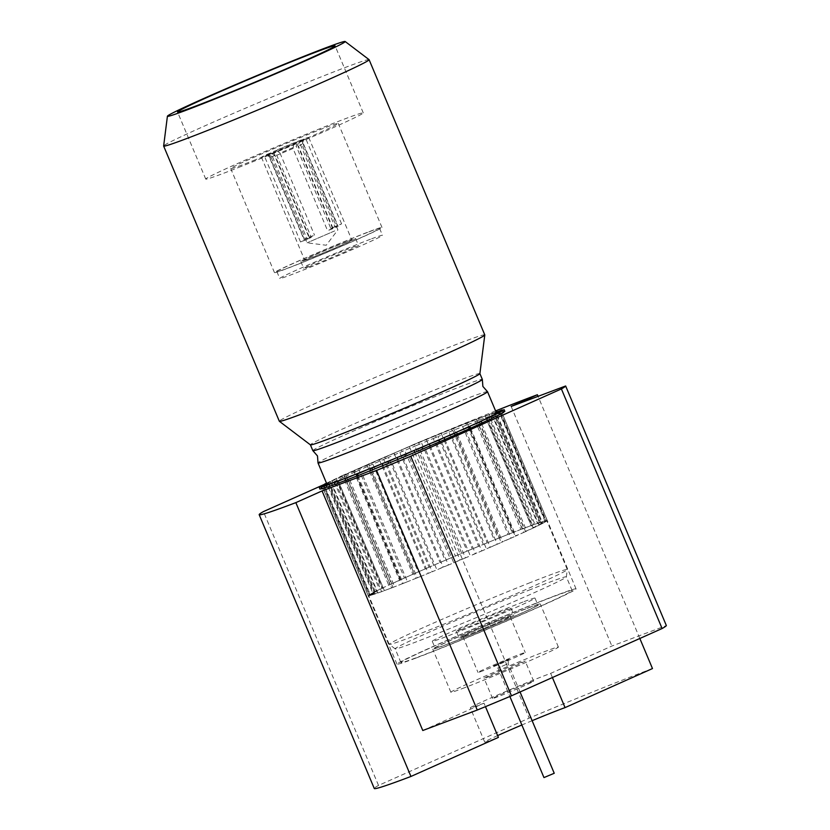 <?xml version="1.0" encoding="UTF-8"?>
<svg xmlns="http://www.w3.org/2000/svg" width="830" height="830" viewBox="0 0 830 830"><rect width="100%" height="100%" fill="white"/><g stroke="black" fill="none" stroke-linecap="round" stroke-linejoin="round"><path stroke-width="0.62" stroke-dasharray="4.15 3.11" d="M312.837 450.638A91.933 2.687 157.2 0 1 358.539 428.83A91.933 2.687 157.2 0 1 447.214 391.812A91.933 2.687 157.2 0 1 482.334 379.393M371.643 238.781A55.714 1.629 157.2 0 1 382.485 235.295A55.714 1.629 157.2 0 1 348.102 251.417A55.714 1.629 157.2 0 1 290.593 274.989A55.714 1.629 157.2 0 1 279.752 278.475A55.714 1.629 157.2 0 1 314.134 262.353A55.714 1.629 157.2 0 1 371.643 238.781M368.759 231.944A55.714 1.629 157.2 0 1 379.601 228.447A55.714 1.629 157.2 0 1 345.228 244.57A55.714 1.629 157.2 0 1 287.72 268.142A55.714 1.629 157.2 0 1 276.878 271.628A55.714 1.629 157.2 0 1 311.25 255.505A55.714 1.629 157.2 0 1 368.759 231.944M306.633 259.697A29.714 0.872 157.2 0 1 300.844 261.554A29.714 0.872 157.2 0 1 319.177 252.953A29.714 0.872 157.2 0 1 349.855 240.389A29.714 0.872 157.2 0 1 355.634 238.521A29.714 0.872 157.2 0 1 337.302 247.122A29.714 0.872 157.2 0 1 306.633 259.697M309.507 266.534A29.714 0.872 157.2 0 1 303.728 268.401A29.714 0.872 157.2 0 1 322.061 259.8A29.714 0.872 157.2 0 1 352.729 247.236A29.714 0.872 157.2 0 1 358.508 245.369A29.714 0.872 157.2 0 1 340.175 253.97A29.714 0.872 157.2 0 1 309.507 266.534M341.597 223.893L305.627 138.33L301.788 140.042L300.47 144.69L335.009 226.839L341.597 223.893A25.626 0.747 -22.8 0 0 339.688 224.598A25.626 0.747 -22.8 0 0 337.385 225.48L330.796 228.426L296.269 146.277L297.586 141.619A20.428 0.591 157.2 0 0 276.4 150.427L273.412 151.548A25.626 0.747 157.2 0 1 301.415 139.907L337.385 225.48M346.878 241.717A25.626 0.747 -22.8 0 0 320.421 252.559A25.626 0.747 -22.8 0 0 304.61 259.966A25.626 0.747 -22.8 0 0 309.6 258.369A25.626 0.747 -22.8 0 0 336.057 247.527A25.626 0.747 -22.8 0 0 351.868 240.109A25.626 0.747 -22.8 0 0 346.878 241.717M311.302 237.432L300.502 241.955A25.626 0.747 -22.8 0 0 302.411 241.25A25.626 0.747 -22.8 0 0 304.714 240.368L311.302 237.432L276.764 155.283L272.572 153.094A20.428 0.591 157.2 0 0 293.758 144.285L296.746 143.165A25.626 0.747 157.2 0 1 268.744 154.805L304.714 240.368M300.502 241.955L264.531 156.382A25.626 0.747 157.2 0 1 261.45 157.285A25.626 0.747 157.2 0 1 268.007 153.965L303.977 239.538L309.113 237.608L274.585 155.459L270.995 152.845A20.428 0.591 157.2 0 0 266.264 155.283A20.428 0.591 157.2 0 0 268.36 154.671L264.531 156.382M309.113 237.608L314.518 235.191L309.382 237.121A25.626 0.747 -22.8 0 0 303.977 239.538M309.382 237.121L273.412 151.548M300.47 144.69L301.923 144.316L298.447 146.101L299.163 141.868A20.428 0.591 157.2 0 0 303.905 139.461A20.428 0.591 157.2 0 0 301.788 140.042M305.627 138.33A25.626 0.747 157.2 0 1 308.708 137.427A25.626 0.747 157.2 0 1 302.151 140.747L338.121 226.32L332.986 228.25L298.447 146.101M332.986 228.25L327.58 230.657L332.716 228.727A25.626 0.747 -22.8 0 0 338.121 226.32M293.758 144.285L293.052 148.518L327.58 230.657M293.052 148.518L276.764 155.283M334.646 230.916L307.079 242.827L334.646 230.916M330.796 228.426L335.009 226.839M500.397 413.89L545.715 521.707A97.131 2.832 -22.8 0 0 546.441 521.25L501.113 413.444A97.131 2.832 -22.8 0 0 501.953 412.686L547.281 520.503A97.131 2.832 -22.8 0 0 547.271 520.441A97.131 2.832 -22.8 0 0 547.178 520.379L501.86 412.562A97.131 2.832 -22.8 0 0 500.532 412.718L545.85 520.535A97.131 2.832 -22.8 0 0 544.854 520.794L499.525 412.977A97.131 2.832 -22.8 0 0 496.081 414.035L541.409 521.852A97.131 2.832 -22.8 0 0 539.355 522.547L494.026 414.73A97.131 2.832 -22.8 0 0 488.528 416.681L533.856 524.498A97.131 2.832 -22.8 0 0 531.159 525.494L485.841 417.677A97.131 2.832 -22.8 0 0 483.05 418.714A97.131 2.832 -22.8 0 0 478.526 420.426L523.855 528.243A97.131 2.832 -22.8 0 0 520.825 529.405L475.507 421.588A97.131 2.832 -22.8 0 0 466.958 424.929L512.276 532.736A97.131 2.832 -22.8 0 0 508.002 534.427L462.684 426.61A97.131 2.832 -22.8 0 0 452.889 430.521L498.218 538.338A97.131 2.832 -22.8 0 0 494.275 539.936L448.947 432.119A97.131 2.832 -22.8 0 0 437.991 436.58L483.309 544.397A97.131 2.832 -22.8 0 0 478.568 546.337L433.25 438.531A97.131 2.832 -22.8 0 0 421.723 443.303L467.051 551.11A97.131 2.832 -22.8 0 0 461.708 553.34L416.39 445.523A97.131 2.832 -22.8 0 0 404.698 450.441L450.016 558.258A97.131 2.832 -22.8 0 0 445.15 560.323L399.821 452.506A97.131 2.832 -22.8 0 0 388.378 457.403L433.696 565.22A97.131 2.832 -22.8 0 0 429.017 567.232L383.688 459.415A97.131 2.832 -22.8 0 0 372.888 464.105L418.206 571.922A97.131 2.832 -22.8 0 0 414.253 573.654L368.935 465.838A97.131 2.832 -22.8 0 0 359.1 470.185L404.428 578.002A97.131 2.832 -22.8 0 0 400.226 579.88L354.898 472.063A97.131 2.832 -22.8 0 0 346.442 475.891L391.77 583.708A97.131 2.832 -22.8 0 0 388.699 585.119L343.381 477.302A97.131 2.832 -22.8 0 0 336.555 480.487L381.883 588.304A97.131 2.832 -22.8 0 0 379.497 589.435L334.179 481.628A97.131 2.832 -22.8 0 0 329.168 484.087L374.486 591.904A97.131 2.832 -22.8 0 0 372.67 592.848L327.342 485.031A97.131 2.832 -22.8 0 0 324.426 486.65L369.744 594.467A97.131 2.832 -22.8 0 0 369.028 594.913L323.7 487.096A97.131 2.832 -22.8 0 0 322.86 487.853L368.188 595.67A97.131 2.832 -22.8 0 0 368.188 595.722A97.131 2.832 -22.8 0 0 368.281 595.795L322.963 487.978A97.131 2.832 -22.8 0 0 324.291 487.822L369.609 595.639A97.131 2.832 -22.8 0 0 370.616 595.38L325.287 487.563M495.655 416.442L540.973 524.259A97.131 2.832 -22.8 0 0 542.799 523.325L497.471 415.508A97.131 2.832 -22.8 0 0 499.224 414.564M488.258 420.053L533.576 527.87A97.131 2.832 -22.8 0 0 535.962 526.728L490.644 418.911A97.131 2.832 -22.8 0 0 491.962 418.268M478.371 424.649L523.699 532.466A97.131 2.832 -22.8 0 0 526.76 531.055L481.442 423.238A97.131 2.832 -22.8 0 0 482.002 422.978M465.713 430.355L511.041 538.172A97.131 2.832 -22.8 0 0 515.243 536.294L469.915 428.477M451.935 436.435L497.253 544.241A97.131 2.832 -22.8 0 0 501.206 542.519L455.888 434.702M436.445 443.137L481.763 550.954A97.131 2.832 -22.8 0 0 486.453 548.941L441.124 441.124M420.125 450.088L465.443 557.905A97.131 2.832 -22.8 0 0 470.32 555.841L424.991 448.024M403.09 457.237L448.418 565.054A97.131 2.832 -22.8 0 0 453.751 562.823L408.433 455.016M386.832 463.96L432.15 571.777A97.131 2.832 -22.8 0 0 436.891 569.826L391.573 462.009M371.923 470.008L417.241 577.825A97.131 2.832 -22.8 0 0 421.184 576.238L375.865 468.421M357.865 475.611L403.183 583.428A97.131 2.832 -22.8 0 0 407.457 581.737L362.139 473.93M345.654 480.352A97.131 2.832 -22.8 0 0 346.286 480.114L391.615 587.931A97.131 2.832 -22.8 0 0 394.634 586.769L349.316 478.952M415.861 658.097A97.131 2.832 -22.8 0 0 516.125 617.001A97.131 2.832 -22.8 0 0 576.051 588.895A97.131 2.832 -22.8 0 0 557.148 594.986A97.131 2.832 -22.8 0 0 456.894 636.071A97.131 2.832 -22.8 0 0 396.968 664.176A97.131 2.832 -22.8 0 0 415.861 658.097M652.484 668.555A166.218 4.856 -22.8 0 0 648.396 670.09A166.218 4.856 -22.8 0 0 529.177 718.126L378.522 785.419A166.218 4.856 -22.8 0 0 374.278 788.5M639.837 638.478L538.058 396.346M422.781 730.514L484.004 703.166L485.467 706.652M484.004 703.166A46.428 1.359 157.2 0 1 479.356 704.94A46.428 1.359 157.2 0 1 470.32 707.855A46.428 1.359 157.2 0 1 498.965 694.42A46.428 1.359 157.2 0 1 546.887 674.78A46.428 1.359 157.2 0 1 550.663 673.389L611.886 646.041L666.355 625.571M497.627 735.588A46.428 1.359 -22.8 0 0 484.71 742.082A46.428 1.359 -22.8 0 0 493.746 739.167A46.428 1.359 -22.8 0 0 498.384 737.393M532.123 720.689A46.428 1.359 -22.8 0 0 521.852 725.005M488.424 676.907A22.286 0.654 -22.8 0 0 511.436 667.476A22.286 0.654 -22.8 0 0 525.183 661.033A22.286 0.654 -22.8 0 0 520.846 662.423A22.286 0.654 -22.8 0 0 497.844 671.854A22.286 0.654 -22.8 0 0 484.087 678.307A22.286 0.654 -22.8 0 0 488.424 676.907M529.332 682.623A22.286 0.654 157.2 0 1 533.669 681.223A22.286 0.654 157.2 0 1 519.922 687.676A22.286 0.654 157.2 0 1 496.921 697.096A22.286 0.654 157.2 0 1 492.584 698.497A22.286 0.654 157.2 0 1 506.331 692.044A22.286 0.654 157.2 0 1 529.332 682.623M528.918 607.591A58.318 1.702 157.2 0 1 540.268 603.939A58.318 1.702 157.2 0 1 504.287 620.819A58.318 1.702 157.2 0 1 444.092 645.481A58.318 1.702 157.2 0 1 432.752 649.143A58.318 1.702 157.2 0 1 468.722 632.263A58.318 1.702 157.2 0 1 528.918 607.591M462.227 688.61A58.318 1.702 -22.8 0 0 522.412 663.938A58.318 1.702 -22.8 0 0 558.393 647.068A58.318 1.702 -22.8 0 0 547.043 650.72A58.318 1.702 -22.8 0 0 486.857 675.392A58.318 1.702 -22.8 0 0 450.877 692.262A58.318 1.702 -22.8 0 0 462.227 688.61M527.029 608.442A55.714 1.629 157.2 0 1 537.871 604.946A55.714 1.629 157.2 0 1 503.499 621.068A55.714 1.629 157.2 0 1 445.99 644.64A55.714 1.629 157.2 0 1 435.148 648.126A55.714 1.629 157.2 0 1 469.521 632.004A55.714 1.629 157.2 0 1 527.029 608.442M524.145 601.594A55.714 1.629 157.2 0 1 534.987 598.098A55.714 1.629 157.2 0 1 500.615 614.221A55.714 1.629 157.2 0 1 443.106 637.793A55.714 1.629 157.2 0 1 432.264 641.289A55.714 1.629 157.2 0 1 466.636 625.166A55.714 1.629 157.2 0 1 524.145 601.594M462.02 629.348A29.714 0.872 157.2 0 1 456.241 631.205A29.714 0.872 157.2 0 1 474.573 622.614A29.714 0.872 157.2 0 1 505.242 610.04A29.714 0.872 157.2 0 1 511.021 608.183A29.714 0.872 157.2 0 1 492.688 616.773A29.714 0.872 157.2 0 1 462.02 629.348M464.893 636.195A29.714 0.872 157.2 0 1 459.115 638.052A29.714 0.872 157.2 0 1 477.447 629.451A29.714 0.872 157.2 0 1 508.116 616.887A29.714 0.872 157.2 0 1 513.905 615.02A29.714 0.872 157.2 0 1 495.562 623.621A29.714 0.872 157.2 0 1 464.893 636.195M467.871 634.867A25.626 0.747 157.2 0 1 462.881 636.475A25.626 0.747 157.2 0 1 478.692 629.057A25.626 0.747 157.2 0 1 505.148 618.215A25.626 0.747 157.2 0 1 510.139 616.607A25.626 0.747 157.2 0 1 494.317 624.025A25.626 0.747 157.2 0 1 467.871 634.867M482.977 670.806A25.626 0.747 157.2 0 1 477.987 672.414A25.626 0.747 157.2 0 1 493.798 664.996A25.626 0.747 157.2 0 1 520.254 654.154A25.626 0.747 157.2 0 1 525.245 652.546A25.626 0.747 157.2 0 1 509.433 659.964A25.626 0.747 157.2 0 1 482.977 670.806M543.961 777.586L554.233 773.27M530.391 582.546A96.571 2.822 -22.8 0 0 437.244 621.431A96.571 2.822 -22.8 0 0 389.229 644.339A96.571 2.822 -22.8 0 0 389.26 644.381A96.571 2.822 -22.8 0 0 426.132 631.288A96.571 2.822 -22.8 0 0 518.615 592.703A96.571 2.822 -22.8 0 0 567.295 569.546A96.571 2.822 -22.8 0 0 567.284 569.494A96.571 2.822 -22.8 0 0 530.391 582.546M512.276 532.736L512.349 532.736A96.571 2.822 -22.8 0 0 509.859 533.711A96.571 2.822 -22.8 0 0 507.306 534.728A96.571 2.822 -22.8 0 0 498.332 538.317A96.571 2.822 -22.8 0 0 493.684 540.185A96.571 2.822 -22.8 0 0 483.641 544.283A96.571 2.822 -22.8 0 0 478.049 546.576A96.571 2.822 -22.8 0 0 467.487 550.954A96.571 2.822 -22.8 0 0 461.19 553.579A96.571 2.822 -22.8 0 0 450.472 558.082A96.571 2.822 -22.8 0 0 444.724 560.52A96.571 2.822 -22.8 0 0 434.235 565.002A96.571 2.822 -22.8 0 0 428.705 567.378A96.571 2.822 -22.8 0 0 418.797 571.683A96.571 2.822 -22.8 0 0 414.149 573.717A96.571 2.822 -22.8 0 0 405.133 577.711A96.571 2.822 -22.8 0 0 400.174 579.921A96.571 2.822 -22.8 0 0 392.424 583.428A96.571 2.822 -22.8 0 0 388.803 585.098A96.571 2.822 -22.8 0 0 382.557 588.014A96.571 2.822 -22.8 0 0 379.756 589.352A96.571 2.822 -22.8 0 0 375.15 591.624A96.571 2.822 -22.8 0 0 373.002 592.724A96.571 2.822 -22.8 0 0 370.325 594.207A96.571 2.822 -22.8 0 0 369.475 594.737A96.571 2.822 -22.8 0 0 368.707 595.432A96.571 2.822 -22.8 0 0 368.707 595.504A96.571 2.822 -22.8 0 0 368.821 595.587A96.571 2.822 -22.8 0 0 370.024 595.442A96.571 2.822 -22.8 0 0 371.207 595.141A96.571 2.822 -22.8 0 0 374.361 594.166A96.571 2.822 -22.8 0 0 376.789 593.346A96.571 2.822 -22.8 0 0 381.831 591.562A96.571 2.822 -22.8 0 0 385.006 590.389A96.571 2.822 -22.8 0 0 391.708 587.858A96.571 2.822 -22.8 0 0 395.277 586.488A96.571 2.822 -22.8 0 0 403.11 583.438A96.571 2.822 -22.8 0 0 405.6 582.452A96.571 2.822 -22.8 0 0 408.153 581.446L407.457 581.737M487.48 391.667A91.933 2.687 -22.8 0 0 452.392 404.137A91.933 2.687 -22.8 0 0 364.546 440.792A91.933 2.687 -22.8 0 0 318.014 462.901M496.444 412.935A91.933 2.687 -22.8 0 0 496.07 412.852A91.933 2.687 -22.8 0 0 495.811 412.873A91.933 2.687 -22.8 0 0 493.155 413.548A91.933 2.687 -22.8 0 0 492.449 413.755A91.933 2.687 -22.8 0 0 486.868 415.643A91.933 2.687 -22.8 0 0 485.716 416.058A91.933 2.687 -22.8 0 0 478.36 418.766A91.933 2.687 -22.8 0 0 476.835 419.337A91.933 2.687 -22.8 0 0 468.701 422.46A91.933 2.687 -22.8 0 0 466.937 423.155A91.933 2.687 -22.8 0 0 461.314 425.354A91.933 2.687 -22.8 0 0 455.338 427.73A91.933 2.687 -22.8 0 0 453.305 428.55A91.933 2.687 -22.8 0 0 442.681 432.835A91.933 2.687 -22.8 0 0 440.408 433.758A91.933 2.687 -22.8 0 0 427.606 439.018A91.933 2.687 -22.8 0 0 425.209 440.004A91.933 2.687 -22.8 0 0 410.705 446.063A91.933 2.687 -22.8 0 0 408.277 447.08A91.933 2.687 -22.8 0 0 395.101 452.672A91.933 2.687 -22.8 0 0 392.725 453.688A91.933 2.687 -22.8 0 0 380.057 459.146A91.933 2.687 -22.8 0 0 377.816 460.111A91.933 2.687 -22.8 0 0 367.182 464.769A91.933 2.687 -22.8 0 0 365.127 465.682A91.933 2.687 -22.8 0 0 353.705 470.786A91.933 2.687 -22.8 0 0 351.962 471.575A91.933 2.687 -22.8 0 0 343.693 475.372A91.933 2.687 -22.8 0 0 342.282 476.036A91.933 2.687 -22.8 0 0 335.828 479.118A91.933 2.687 -22.8 0 0 334.781 479.636A91.933 2.687 -22.8 0 0 329.821 482.189A91.933 2.687 -22.8 0 0 329.23 482.51A91.933 2.687 -22.8 0 0 327.29 483.734A91.933 2.687 -22.8 0 0 327.103 483.9A91.933 2.687 -22.8 0 0 326.937 484.181M536.637 603.109A92.856 2.708 -22.8 0 0 447.069 640.49A92.856 2.708 -22.8 0 0 400.9 662.527A92.856 2.708 -22.8 0 0 436.383 649.973A92.856 2.708 -22.8 0 0 525.95 612.582A92.856 2.708 -22.8 0 0 572.109 590.555A92.856 2.708 -22.8 0 0 536.637 603.109M530.878 589.414A92.856 2.708 -22.8 0 0 441.311 626.806A92.856 2.708 -22.8 0 0 395.142 648.832A92.856 2.708 -22.8 0 0 395.173 648.873A92.856 2.708 -22.8 0 0 430.625 636.278A92.856 2.708 -22.8 0 0 519.549 599.177A92.856 2.708 -22.8 0 0 566.361 576.912A92.856 2.708 -22.8 0 0 566.361 576.86A92.856 2.708 -22.8 0 0 530.878 589.414M479.896 373.573L479.906 373.593A91.933 2.687 -22.8 0 0 479.896 373.573A91.933 2.687 -22.8 0 0 444.766 386.002A91.933 2.687 -22.8 0 0 356.101 423.01A91.933 2.687 -22.8 0 0 310.399 444.818A91.933 2.687 -22.8 0 0 310.42 444.859M484.782 334.895A111.428 3.247 -22.8 0 0 442.214 349.949A111.428 3.247 -22.8 0 0 334.729 394.821A111.428 3.247 -22.8 0 0 279.337 421.256M253.026 160.709A58.318 1.702 -22.8 0 0 309.268 137.23A58.318 1.702 -22.8 0 0 338.267 123.39A58.318 1.702 -22.8 0 0 315.981 131.275A58.318 1.702 -22.8 0 0 259.728 154.754A58.318 1.702 -22.8 0 0 230.74 168.583A58.318 1.702 -22.8 0 0 253.026 160.709M296.767 264.76A58.318 1.702 -22.8 0 0 353.009 241.281A58.318 1.702 -22.8 0 0 381.997 227.441A58.318 1.702 -22.8 0 0 359.722 235.326A58.318 1.702 -22.8 0 0 303.469 258.804A58.318 1.702 -22.8 0 0 274.481 272.634A58.318 1.702 -22.8 0 0 296.767 264.76M238.386 167.546A85.428 2.49 -22.8 0 0 320.785 133.153A85.428 2.49 -22.8 0 0 363.26 112.88A85.428 2.49 -22.8 0 0 330.62 124.427A85.428 2.49 -22.8 0 0 248.212 158.821A85.428 2.49 -22.8 0 0 205.747 179.093A85.428 2.49 -22.8 0 0 238.386 167.546M369.06 59.636A111.428 3.247 -22.8 0 0 326.522 74.742A111.428 3.247 -22.8 0 0 219.815 119.271A111.428 3.247 -22.8 0 0 163.645 145.987M552.407 677.529L550.663 673.389M378.522 785.419L263.421 511.602M324.841 484.17L414.077 444.309L529.177 718.126M495.593 410.923A166.218 4.856 -22.8 0 0 414.077 444.309M511.166 406.451L611.886 646.041M345.716 480.477L346.286 480.114M335.05 484.492L336.285 483.859L381.613 591.676A97.131 2.832 -22.8 0 0 384.3 590.68L338.982 482.863M334.978 484.326A97.131 2.832 -22.8 0 0 336.285 483.859M327.041 487.335L328.732 486.505L374.06 594.322A97.131 2.832 -22.8 0 0 376.115 593.626L330.786 485.809M326.927 487.086A97.131 2.832 -22.8 0 0 328.732 486.505M321.957 488.912L324.291 487.822M322.963 487.978L321.76 488.455M319.975 489.161L322.86 487.853M323.7 487.096L324.426 486.65M327.342 485.031L329.168 484.087M334.179 481.628L336.555 480.487M343.381 477.302L346.442 475.891M354.898 472.063L359.1 470.185M368.935 465.838L372.888 464.105M383.688 459.415L388.378 457.403M399.821 452.506L404.698 450.441M416.39 445.523L421.723 443.303M433.25 438.531L437.991 436.58M448.947 432.119L452.889 430.521M462.684 426.61L466.958 424.929M475.507 421.588L478.526 420.426M485.841 417.677L488.528 416.681M494.026 414.73L496.081 414.035M499.525 412.977L500.532 412.718M501.86 412.562L504.848 411.379M503.457 412.002L501.953 412.686M501.113 413.444L503.654 412.469M497.471 415.508L499.338 414.844M490.644 418.911L492.034 418.445M481.442 423.238L482.054 423.113M403.183 583.428L394.634 586.769M356.444 473.961L354.68 474.656M357.076 475.922L402.301 583.511M391.615 587.931L384.3 590.68M346.546 477.779L345.021 478.35M346.805 477.613L392.839 587.142M381.613 591.676L376.115 593.626M337.665 481.058L336.513 481.473M338.215 480.778L384.249 590.306M374.06 594.322L377.743 592.506L370.616 595.38M330.931 483.351L330.226 483.568M331.699 482.977L377.743 592.506M369.609 595.639L374.672 593.274L368.281 595.795M328.628 483.745L374.672 593.274M368.188 595.67L374.455 592.838L369.028 594.913M326.864 484.004L328.41 483.309L326.823 483.911M328.41 483.309L374.455 592.838M369.744 594.467L376.706 591.417L372.67 592.848M326.709 483.62L330.662 481.888L326.584 483.33M320.639 486.826L321.169 488.071M330.662 481.888L376.706 591.417M374.486 591.904L379.497 589.435M326.532 483.216L342.043 475.715L342.769 477.426M324.935 484.398L325.485 485.695M336.451 478.91L382.485 588.439M381.883 588.304L388.699 585.119M332.062 480.383L332.778 482.095M342.043 475.715L418.559 442.504L465.827 423.248L496.008 411.919M353.58 470.901L399.624 580.429L400.226 579.88M391.77 583.708L399.624 580.429M404.428 578.002L414.253 573.654M354.452 470.102L355.178 471.814M366.912 464.945L412.946 574.464M418.206 571.922L429.017 567.232M368.831 463.742L369.547 465.454M379.289 459.519L425.334 569.048M433.696 565.22L445.15 560.323M384.663 456.874L385.39 458.575M394.043 453.159L440.087 562.688M450.016 558.258L461.708 553.34M401.44 449.704L402.156 451.416M409.398 446.654L455.442 556.183M467.051 551.11L478.568 546.337M418.559 442.504L419.275 444.216M426.319 439.589L472.363 549.118M483.309 544.397L494.275 539.936M435.439 435.511L436.155 437.223M441.238 433.468L487.272 542.996M498.218 538.338L508.002 534.427M451.51 428.975L452.226 430.687M453.595 428.477L499.639 538.006M465.827 423.248L466.543 424.96M467.124 423.134L513.158 532.663L520.192 529.675A96.571 2.822 -22.8 0 0 512.349 532.736L513.158 532.663M523.855 528.243L523.751 528.305A96.571 2.822 -22.8 0 0 520.192 529.675L520.825 529.405M478.391 418.351L479.107 420.063M476.576 419.503L522.62 529.032L530.453 525.784A96.571 2.822 -22.8 0 0 523.751 528.305L522.62 529.032M533.856 524.498L533.628 524.612A96.571 2.822 -22.8 0 0 530.453 525.784L531.159 525.494M489.046 414.336L489.773 416.048M485.166 416.338L531.21 525.867L538.68 522.817A96.571 2.822 -22.8 0 0 533.628 524.612L531.21 525.867M541.409 521.852L541.098 521.997A96.571 2.822 -22.8 0 0 538.68 522.817L539.355 522.547M496.039 411.991L491.682 414.139L496.184 412.323M497.232 411.898L497.782 413.195M491.682 414.139L537.726 523.668L544.252 521.033A96.571 2.822 -22.8 0 0 541.098 521.997L537.726 523.668M545.85 520.535L545.435 520.732A96.571 2.822 -22.8 0 0 544.252 521.033L544.854 520.794M496.319 412.635L494.753 413.371L496.361 412.738M502.337 410.373L502.866 411.628M494.753 413.371L540.797 522.9L546.638 520.586A96.571 2.822 -22.8 0 0 545.435 520.732L540.797 522.9M547.281 520.503L546.763 520.732A96.571 2.822 -22.8 0 0 546.763 520.659A96.571 2.822 -22.8 0 0 546.638 520.586L547.178 520.379M494.971 413.807L541.015 523.336L545.984 521.427A96.571 2.822 -22.8 0 0 546.763 520.732L541.015 523.336M545.715 521.707L545.134 521.966A96.571 2.822 -22.8 0 0 545.984 521.427L546.441 521.25M494.151 414.606L493.56 414.927M492.719 415.228L538.753 524.757L542.457 523.44A96.571 2.822 -22.8 0 0 545.134 521.966L538.753 524.757M540.973 524.259L540.309 524.55A96.571 2.822 -22.8 0 0 542.457 523.44L542.799 523.325M488.6 417.48L487.552 417.998M486.93 418.206L532.974 527.735L535.713 526.811A96.571 2.822 -22.8 0 0 540.309 524.55L532.974 527.735M533.576 527.87L532.902 528.15A96.571 2.822 -22.8 0 0 535.713 526.811L535.962 526.728M481.099 421.08L479.688 421.744M479.408 421.796L525.452 531.325L526.656 531.076A96.571 2.822 -22.8 0 0 532.902 528.15L525.452 531.325M523.699 532.466L523.035 532.736A96.571 2.822 -22.8 0 0 526.656 531.076L526.76 531.055M471.419 425.541L469.676 426.33M470.61 428.166L515.835 535.744L515.285 536.242A96.571 2.822 -22.8 0 0 523.035 532.736L515.835 535.744M511.041 538.172L510.336 538.463A96.571 2.822 -22.8 0 0 515.285 536.242L515.243 536.294M458.253 431.434L456.199 432.347M457.278 434.09L502.513 541.7L501.31 542.447A96.571 2.822 -22.8 0 0 510.336 538.463L502.513 541.7M497.253 544.241L496.662 544.49A96.571 2.822 -22.8 0 0 501.31 542.447L501.206 542.519M445.565 437.005L443.324 437.97M444.89 439.495L490.136 547.126L486.754 548.786A96.571 2.822 -22.8 0 0 496.662 544.49L490.136 547.126M481.763 550.954L481.234 551.162A96.571 2.822 -22.8 0 0 486.754 548.786L486.453 548.941M430.656 443.428L428.28 444.444M430.137 445.845L475.383 553.475L470.735 555.644A96.571 2.822 -22.8 0 0 481.234 551.162L475.383 553.475M465.443 557.905L464.987 558.082A96.571 2.822 -22.8 0 0 470.735 555.644L470.32 555.841M415.104 450.036L412.676 451.053M414.772 452.35L460.017 559.991L454.269 562.595A96.571 2.822 -22.8 0 0 464.987 558.082L460.017 559.991M448.418 565.054L447.972 565.22A96.571 2.822 -22.8 0 0 454.269 562.595L453.751 562.823M398.172 457.112L395.775 458.098M397.85 459.415L443.096 567.056L437.41 569.598A96.571 2.822 -22.8 0 0 447.972 565.22L443.096 567.056M432.15 571.777L431.828 571.891A96.571 2.822 -22.8 0 0 437.41 569.598L436.891 569.826M417.241 577.825L408.153 581.446A96.571 2.822 -22.8 0 0 417.127 577.856A96.571 2.822 -22.8 0 0 421.775 575.979A96.571 2.822 -22.8 0 0 431.828 571.891L421.184 576.238M370.595 470.548L415.83 578.168M369.786 468.639L368.043 469.386M382.972 463.358L380.7 464.281M382.941 465.547L428.187 573.177M343.973 475.32L390.007 584.849M268.007 153.965L270.995 152.845M301.415 139.907L297.586 141.619M302.151 140.747L299.163 141.868M268.36 154.671L272.562 156.87L271.12 157.264L274.585 155.459M276.4 150.427L279.98 153.042L296.269 146.277M332.716 228.727L296.746 143.165M268.744 154.805L272.572 153.094M272.562 156.87L307.09 239.009M279.98 153.042L314.518 235.191M507.109 664.093L497.917 668.057L507.109 664.093M494.856 665.494L508.365 659.466L494.856 665.494M379.601 228.447L382.485 235.295M300.844 261.554L303.728 268.401M261.45 157.285L304.61 259.966M303.905 139.461L301.923 144.316L337.893 229.869M271.109 157.254L307.079 242.827L326.221 245.244L337.883 229.9M576.051 588.895L547.271 520.441M484.71 742.082L470.32 707.855M533.669 681.223L525.183 661.033M558.393 647.068L540.268 603.939M534.987 598.098L537.871 604.946M456.241 631.205L459.115 638.052M462.881 636.475L477.987 672.414M520.057 691.981L508.188 663.741C508.354 660.151 508.811 658.647 509.558 659.238L493.736 665.888C493.85 664.934 495.24 665.66 497.917 668.057L509.869 696.484M389.229 644.339L368.707 595.504M400.9 662.527L395.142 648.832M395.173 648.873L389.26 644.381M381.997 227.441L338.267 123.39M363.26 112.88L335.061 45.795M510.139 616.607L525.245 652.546M511.021 608.183L513.905 615.02M432.264 641.289L435.148 648.126M450.877 692.262L432.752 649.143M492.584 698.497L484.087 678.307M396.968 664.176L368.188 595.722M205.747 179.093L177.547 112.008M274.481 272.634L230.74 168.583M566.361 576.912L567.295 569.546M572.109 590.555L566.361 576.86M567.284 569.494L546.763 520.659M355.634 238.521L358.508 245.369M276.878 271.628L279.752 278.475M271.12 157.264L266.264 155.283M308.708 137.427L351.868 240.109"/><path stroke-width="1.25" d="M479.896 373.614L484.793 334.947A111.428 3.247 -22.8 0 1 428.622 361.662A111.428 3.247 -22.8 0 1 321.905 406.192A111.428 3.247 -22.8 0 1 279.368 421.298A111.428 3.247 -22.8 0 0 279.368 421.298L310.42 444.859A91.933 2.687 -22.8 0 0 345.519 432.399A91.933 2.687 -22.8 0 0 433.551 395.661A91.933 2.687 -22.8 0 0 479.896 373.614L482.334 379.393A91.933 2.687 157.2 0 1 482.344 379.455A91.933 2.687 157.2 0 1 435.812 401.564A91.933 2.687 157.2 0 1 347.967 438.209A91.933 2.687 157.2 0 1 312.889 450.69A91.933 2.687 157.2 0 1 312.837 450.638L310.399 444.839M499.224 414.564A97.131 2.832 -22.8 0 0 500.397 413.89L503.654 412.469L502.939 410.757L494.151 414.606A91.933 2.687 -22.8 0 0 496.091 413.382A91.933 2.687 -22.8 0 0 496.278 413.216A91.933 2.687 -22.8 0 0 496.444 412.935L487.521 391.708A91.933 2.687 -22.8 0 0 487.48 391.667L482.873 386.417L482.344 379.455M491.962 418.268A97.131 2.832 -22.8 0 0 495.655 416.442L499.338 414.844L498.623 413.133L488.6 417.48A91.933 2.687 -22.8 0 0 493.56 414.927A91.933 2.687 -22.8 0 0 494.151 414.606M482.002 422.978A97.131 2.832 -22.8 0 0 488.258 420.053L492.034 418.445L491.319 416.733L481.099 421.08A91.933 2.687 -22.8 0 0 487.552 417.998A91.933 2.687 -22.8 0 0 488.6 417.48M312.889 450.69L317.485 455.94L318.014 462.901A91.933 2.687 -22.8 0 0 318.025 462.964L326.937 484.181A91.933 2.687 -22.8 0 0 327.311 484.264A91.933 2.687 -22.8 0 0 327.57 484.243A91.933 2.687 -22.8 0 0 330.226 483.568A91.933 2.687 -22.8 0 0 330.931 483.351A91.933 2.687 -22.8 0 0 336.513 481.473A91.933 2.687 -22.8 0 0 337.665 481.058A91.933 2.687 -22.8 0 0 345.021 478.35A91.933 2.687 -22.8 0 0 346.546 477.779A91.933 2.687 -22.8 0 0 354.68 474.656A91.933 2.687 -22.8 0 0 356.444 473.961A91.933 2.687 -22.8 0 0 362.067 471.751A91.933 2.687 -22.8 0 0 368.043 469.386A91.933 2.687 -22.8 0 0 370.076 468.566A91.933 2.687 -22.8 0 0 380.7 464.281A91.933 2.687 -22.8 0 0 382.972 463.358A91.933 2.687 -22.8 0 0 395.775 458.098A91.933 2.687 -22.8 0 0 398.172 457.112A91.933 2.687 -22.8 0 0 412.676 451.053A91.933 2.687 -22.8 0 0 415.104 450.036A91.933 2.687 -22.8 0 0 428.28 444.444A91.933 2.687 -22.8 0 0 430.656 443.428A91.933 2.687 -22.8 0 0 443.324 437.97A91.933 2.687 -22.8 0 0 445.565 437.005A91.933 2.687 -22.8 0 0 456.199 432.347A91.933 2.687 -22.8 0 0 458.253 431.434A91.933 2.687 -22.8 0 0 469.676 426.33L468.919 427.014L469.915 428.477A97.131 2.832 -22.8 0 0 478.371 424.649L482.054 423.113L481.327 421.401L471.419 425.541A91.933 2.687 -22.8 0 0 479.688 421.744A91.933 2.687 -22.8 0 0 481.099 421.08M456.199 432.347L454.55 433.374L455.276 435.086L455.888 434.702A97.131 2.832 -22.8 0 0 465.713 430.355L469.645 428.726M443.324 437.97L438.707 440.242L439.433 441.954L441.124 441.124A97.131 2.832 -22.8 0 0 451.935 436.435L455.276 435.086M428.28 444.444L421.941 447.412L422.667 449.123L424.991 448.024A97.131 2.832 -22.8 0 0 436.445 443.137L439.433 441.954M412.676 451.053L404.822 454.612L405.548 456.313L408.433 455.016A97.131 2.832 -22.8 0 0 420.125 450.088L422.667 449.123M395.775 458.098L387.942 461.605L388.658 463.306L391.573 462.009A97.131 2.832 -22.8 0 0 403.09 457.237L405.548 456.313M380.7 464.281L371.871 468.141L372.587 469.853L375.865 468.421A97.131 2.832 -22.8 0 0 386.832 463.96L388.658 463.306M368.043 469.386L357.554 473.868L358.27 475.58L362.139 473.93A97.131 2.832 -22.8 0 0 371.923 470.008L372.587 469.853M354.68 474.656L344.99 478.765L345.716 480.477L349.316 478.952A97.131 2.832 -22.8 0 0 357.865 475.611L358.27 475.58M345.021 478.35L334.324 482.78L335.05 484.492L338.982 482.863A97.131 2.832 -22.8 0 0 341.773 481.825A97.131 2.832 -22.8 0 0 345.654 480.352M538.058 396.346L537.384 394.738A166.218 4.856 -22.8 0 0 533.296 396.273A166.218 4.856 -22.8 0 0 495.593 410.923M532.123 720.689A46.428 1.359 -22.8 0 1 561.277 709.007A46.428 1.359 -22.8 0 1 565.054 707.616L652.484 668.555L639.837 638.478M485.467 706.652L498.384 737.393L410.954 776.455A166.218 4.856 -22.8 0 1 374.278 788.5L259.178 514.683A166.218 4.856 -22.8 0 0 295.854 502.627L410.954 776.455M521.852 725.005A46.428 1.359 -22.8 0 0 497.627 735.588M520.057 691.981L554.233 773.27L543.961 777.586L509.869 696.484M318.025 462.964A91.933 2.687 -22.8 0 0 353.144 450.534A91.933 2.687 -22.8 0 0 441.819 413.527A91.933 2.687 -22.8 0 0 487.521 391.708M210.187 100.461A85.428 2.49 -22.8 0 0 292.585 66.068A85.428 2.49 -22.8 0 0 335.061 45.795A85.428 2.49 -22.8 0 0 302.421 57.343A85.428 2.49 -22.8 0 0 220.012 91.736A85.428 2.49 -22.8 0 0 177.547 112.008A85.428 2.49 -22.8 0 0 210.187 100.461M308.345 54.573A96.425 2.812 -22.8 0 0 216.018 93.095A96.425 2.812 -22.8 0 0 167.411 116.221A96.425 2.812 -22.8 0 0 204.253 103.231A96.425 2.812 -22.8 0 0 297.918 64.128A96.425 2.812 -22.8 0 0 345.156 41.5A96.425 2.812 -22.8 0 0 308.345 54.573M167.411 116.221L163.645 145.987A111.428 3.247 -22.8 0 0 163.645 146.049A111.428 3.247 -22.8 0 0 206.224 130.984A111.428 3.247 -22.8 0 0 313.699 86.123A111.428 3.247 -22.8 0 0 369.101 59.677A111.428 3.247 -22.8 0 0 369.06 59.636L345.156 41.5M565.054 707.616L552.407 677.529M662.112 628.528L511.456 695.82L410.746 456.23L561.402 388.938L662.112 628.528A166.218 4.856 -22.8 0 0 666.355 625.571L565.645 385.981L511.166 406.451L537.384 394.738M410.746 456.23A166.218 4.856 -22.8 0 1 376.55 470.444L477.26 710.034A166.218 4.856 -22.8 0 0 511.456 695.82M477.26 710.034L422.781 730.514L322.071 490.924L295.854 502.627M376.55 470.444L322.071 490.924M324.841 484.17L263.421 511.602A166.218 4.856 -22.8 0 0 259.178 514.683M561.402 388.938A166.218 4.856 -22.8 0 0 565.645 385.981M336.513 481.473L326.315 485.623L327.041 487.335L330.786 485.809A97.131 2.832 -22.8 0 0 334.978 484.326M330.226 483.568L321.231 487.2L321.957 488.912L325.287 487.563A97.131 2.832 -22.8 0 0 326.927 487.086M321.76 488.455L319.975 489.161L319.26 487.449L326.864 484.004M496.361 412.738L504.121 409.667L504.848 411.379L503.457 412.002M484.793 334.947A111.428 3.247 -22.8 0 0 484.782 334.895L369.101 59.677M469.676 426.33A91.933 2.687 -22.8 0 0 471.419 425.541M357.554 473.868L356.444 473.961M356.278 474.034L357.076 475.922M344.99 478.765L346.546 477.779M334.324 482.78L337.665 481.058M326.315 485.623L330.931 483.351M321.231 487.2L327.57 484.243M327.311 484.264L319.26 487.449M326.823 483.911L320.442 486.359L326.709 483.62M326.584 483.33L324.758 483.983L326.532 483.216M496.008 411.919L497.066 411.483L496.039 411.991M496.184 412.323L502.14 409.916L496.319 412.635M504.121 409.667L496.278 413.216M496.091 413.382L502.939 410.757M493.56 414.927L498.623 413.133M487.552 417.998L491.319 416.733M479.688 421.744L481.327 421.401M469.822 426.267L470.61 428.166M468.919 427.014L458.253 431.434M456.49 432.212L457.278 434.09M454.55 433.374L445.565 437.005M444.102 437.638L444.89 439.495M438.707 440.242L430.656 443.428M429.349 443.988L430.137 445.845M421.941 447.412L415.104 450.036M413.994 450.503L414.772 452.35M404.822 454.612L398.172 457.112M397.072 457.558L397.85 459.415M387.942 461.605L382.972 463.358M369.807 468.68L370.595 470.548M371.871 468.141L370.076 468.566M382.163 463.69L382.941 465.547M279.337 421.256L163.645 146.049"/></g></svg>
